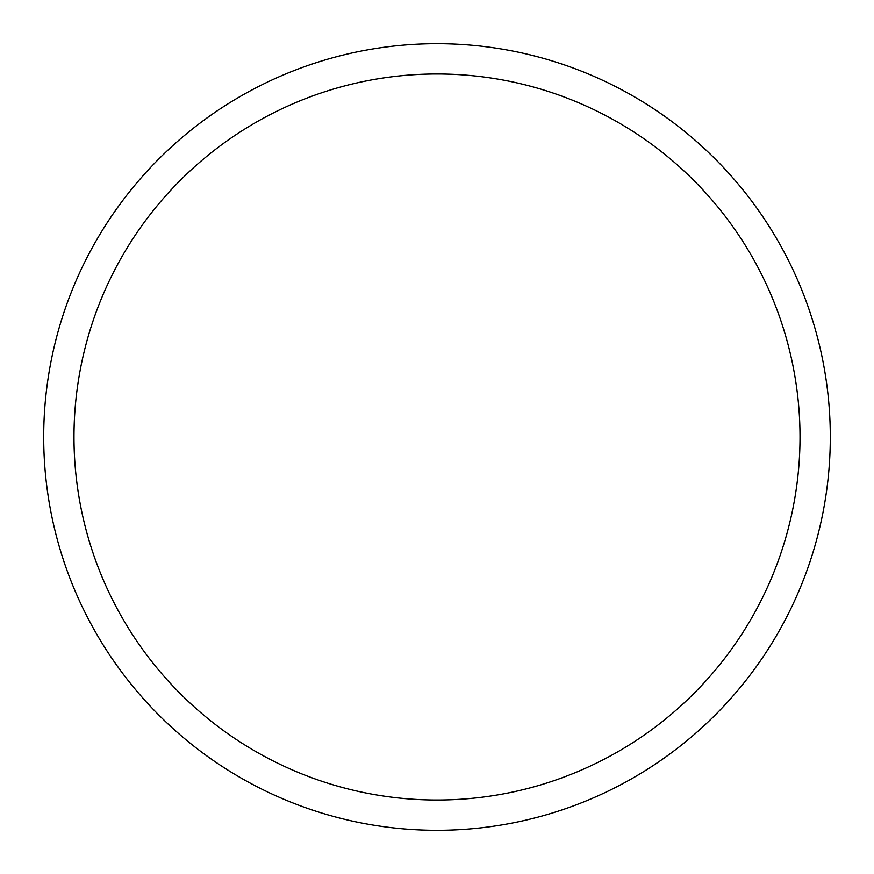 <?xml version="1.0" encoding="UTF-8"?>
<svg xmlns="http://www.w3.org/2000/svg" width="874" height="874" viewBox="0 0 874 874"><rect width="100%" height="100%" fill="white"/><g stroke="black" fill="none" stroke-linecap="round" stroke-linejoin="round"><path stroke-width="1.31" d="M830.3 437A393.3 393.3 0 0 1 437 830.3A393.3 393.3 0 0 1 43.7 437A393.3 393.3 0 0 1 437 43.7A393.3 393.3 0 0 1 830.3 437M800.016 437A363.016 363.016 0 0 0 437 73.984A363.016 363.016 0 0 0 73.984 437A363.016 363.016 0 0 0 437 800.016A363.016 363.016 0 0 0 800.016 437"/></g></svg>
